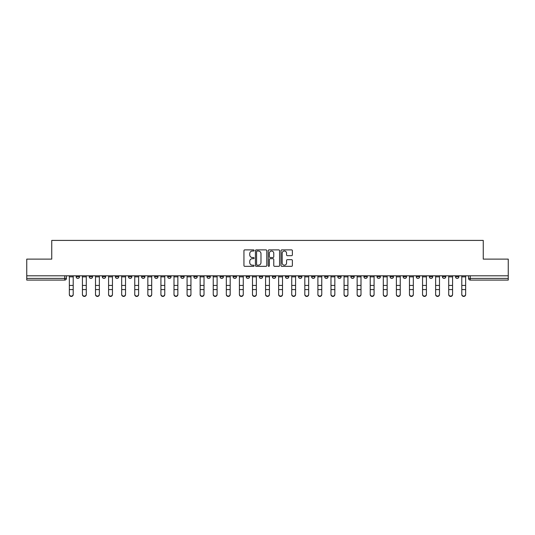 <?xml version="1.0" encoding="UTF-8"?>
<svg xmlns="http://www.w3.org/2000/svg" width="535" height="535" viewBox="0 0 535 535"><rect width="100%" height="100%" fill="white"/><g stroke="black" fill="none" stroke-linecap="round" stroke-linejoin="round"><path stroke-width="0.8" d="M254.085 250.454A0.575 0.575 0 0 0 253.51 249.878L244.762 249.878A0.823 0.823 0 0 0 243.94 250.701L243.94 265.514A0.823 0.823 0 0 0 244.762 266.336L253.51 266.336A0.575 0.575 0 0 0 254.085 265.761A0.575 0.575 0 0 0 253.51 265.186L252.373 265.186A2.635 2.635 0 0 1 249.745 262.551L249.745 261.314A2.635 2.635 0 0 1 252.373 258.686L253.51 258.686A0.575 0.575 0 0 0 254.085 258.104A0.575 0.575 0 0 0 253.51 257.529L252.373 257.529A2.635 2.635 0 0 1 249.745 254.894L249.745 253.664A2.635 2.635 0 0 1 252.373 251.029L253.51 251.029A0.575 0.575 0 0 0 254.085 250.454M429.344 275.799L429.344 276.722L432.695 276.722A1.679 1.679 0 0 1 431.016 278.401A1.679 1.679 0 0 1 429.344 276.722L429.344 275.799M416.263 275.799L416.263 276.722L419.614 276.722A1.679 1.679 0 0 1 417.935 278.401A1.679 1.679 0 0 1 416.263 276.722L416.263 275.799M337.772 275.799L337.772 276.722L341.123 276.722A1.679 1.679 0 0 1 339.451 278.401A1.679 1.679 0 0 1 337.772 276.722L337.772 275.799M324.691 275.799L324.691 276.722L328.042 276.722A1.679 1.679 0 0 1 326.37 278.401A1.679 1.679 0 0 1 324.691 276.722L324.691 275.799M311.611 275.799L311.611 276.722L314.961 276.722A1.679 1.679 0 0 1 313.283 278.401A1.679 1.679 0 0 1 311.611 276.722L311.611 275.799M285.443 275.799L285.443 276.722L288.8 276.722A1.679 1.679 0 0 1 287.121 278.401A1.679 1.679 0 0 1 285.443 276.722L285.443 275.799M259.281 276.722L259.281 275.799L259.281 276.722A1.679 1.679 0 0 0 260.96 278.401A1.679 1.679 0 0 1 259.281 276.722L262.638 276.722A1.679 1.679 0 0 1 260.96 278.401A1.679 1.679 0 0 0 262.638 276.722L262.638 275.799L262.638 276.722M246.2 276.722L246.2 275.799L246.2 276.722A1.679 1.679 0 0 0 247.879 278.401A1.679 1.679 0 0 1 246.2 276.722L249.557 276.722A1.679 1.679 0 0 1 247.879 278.401M233.12 276.722L233.12 275.799L233.12 276.722A1.679 1.679 0 0 0 234.798 278.401A1.679 1.679 0 0 1 233.12 276.722L236.477 276.722A1.679 1.679 0 0 1 234.798 278.401A1.679 1.679 0 0 0 236.477 276.722L236.477 275.799L236.477 276.722M220.039 275.799L220.039 276.722L223.389 276.722A1.679 1.679 0 0 1 221.717 278.401A1.679 1.679 0 0 1 220.039 276.722L220.039 275.799M206.958 275.799L206.958 276.722L210.309 276.722A1.679 1.679 0 0 1 208.63 278.401A1.679 1.679 0 0 1 206.958 276.722L206.958 275.799M193.877 275.799L193.877 276.722L197.228 276.722A1.679 1.679 0 0 1 195.549 278.401A1.679 1.679 0 0 1 193.877 276.722L193.877 275.799M180.79 276.722L180.79 275.799L180.79 276.722A1.679 1.679 0 0 0 182.468 278.401A1.679 1.679 0 0 1 180.79 276.722L184.147 276.722A1.679 1.679 0 0 1 182.468 278.401M154.628 276.722L154.628 275.799L154.628 276.722A1.679 1.679 0 0 0 156.307 278.401A1.679 1.679 0 0 1 154.628 276.722L157.986 276.722A1.679 1.679 0 0 1 156.307 278.401A1.679 1.679 0 0 0 157.986 276.722L157.986 275.799L157.986 276.722M141.548 276.722L141.548 275.799L141.548 276.722A1.679 1.679 0 0 0 143.226 278.401A1.679 1.679 0 0 1 141.548 276.722L144.905 276.722A1.679 1.679 0 0 1 143.226 278.401A1.679 1.679 0 0 0 144.905 276.722L144.905 275.799L144.905 276.722M128.467 276.722L128.467 275.799L128.467 276.722A1.679 1.679 0 0 0 130.145 278.401A1.679 1.679 0 0 1 128.467 276.722L131.824 276.722A1.679 1.679 0 0 1 130.145 278.401A1.679 1.679 0 0 0 131.824 276.722L131.824 275.799L131.824 276.722M115.386 276.722L115.386 275.799L115.386 276.722A1.679 1.679 0 0 0 117.065 278.401A1.679 1.679 0 0 1 115.386 276.722L118.737 276.722A1.679 1.679 0 0 1 117.065 278.401M102.305 276.722L102.305 275.799L102.305 276.722A1.679 1.679 0 0 0 103.984 278.401A1.679 1.679 0 0 1 102.305 276.722L105.656 276.722A1.679 1.679 0 0 1 103.984 278.401A1.679 1.679 0 0 0 105.656 276.722L105.656 275.799L105.656 276.722M89.225 276.722L89.225 275.799L89.225 276.722A1.679 1.679 0 0 0 90.896 278.401A1.679 1.679 0 0 1 89.225 276.722L92.575 276.722A1.679 1.679 0 0 1 90.896 278.401A1.679 1.679 0 0 0 92.575 276.722L92.575 275.799L92.575 276.722M291.555 255.676A0.823 0.823 0 0 0 292.377 254.854L292.377 250.701A0.823 0.823 0 0 0 291.555 249.878L281.845 249.878A0.823 0.823 0 0 0 281.022 250.701L281.022 265.514A0.823 0.823 0 0 0 281.845 266.336L291.555 266.336A0.823 0.823 0 0 0 292.377 265.514L292.377 260.491A0.823 0.823 0 0 0 291.555 259.669L287.395 259.669A0.823 0.823 0 0 0 286.573 260.491L286.573 262.986A2.2 2.2 0 0 1 284.373 265.186A2.2 2.2 0 0 1 282.172 262.986L282.172 253.229A2.2 2.2 0 0 1 284.373 251.029A2.2 2.2 0 0 1 286.573 253.229L286.573 254.854A0.823 0.823 0 0 0 287.395 255.676L291.555 255.676M26.75 275.799L26.75 259.114L51.741 259.114L51.741 240.416L483.259 240.416L483.259 259.114L508.25 259.114L508.25 275.799L26.75 275.799L26.75 278.401L66.414 278.401L66.414 275.799M266.778 250.701A0.823 0.823 0 0 0 265.955 249.878L256.245 249.878A0.823 0.823 0 0 0 255.422 250.701L255.422 265.514A0.823 0.823 0 0 0 256.245 266.336L265.955 266.336A0.823 0.823 0 0 0 266.778 265.514L266.778 250.701M269.045 249.878L278.755 249.878A0.823 0.823 0 0 1 279.578 250.701L279.578 265.514A0.823 0.823 0 0 1 278.755 266.336L274.602 266.336A0.823 0.823 0 0 1 273.773 265.514L273.773 259.508A0.823 0.823 0 0 0 272.95 258.686L270.195 258.686A0.823 0.823 0 0 0 269.373 259.508L269.373 265.761A0.575 0.575 0 0 1 268.797 266.336A0.575 0.575 0 0 1 268.222 265.761L268.222 250.701A0.823 0.823 0 0 1 269.045 249.878M468.586 275.799L468.586 278.401L508.25 278.401L508.25 280.079L470.265 280.079A1.679 1.679 0 0 1 468.586 278.401M508.25 275.799L508.25 278.401M66.414 278.401A1.679 1.679 0 0 1 64.735 280.079L26.75 280.079L26.75 278.401M458.856 275.799L458.856 276.722A1.679 1.679 0 0 1 457.184 278.401A1.679 1.679 0 0 1 455.506 276.722L458.856 276.722M455.506 275.799L455.506 276.722M445.775 275.799L445.775 276.722A1.679 1.679 0 0 1 444.103 278.401A1.679 1.679 0 0 1 442.425 276.722L445.775 276.722M442.425 275.799L442.425 276.722M432.695 275.799L432.695 276.722M419.614 275.799L419.614 276.722L419.614 275.799M406.533 275.799L406.533 276.722A1.679 1.679 0 0 1 404.855 278.401A1.679 1.679 0 0 1 403.176 276.722L406.533 276.722M403.176 275.799L403.176 276.722M393.452 275.799L393.452 276.722A1.679 1.679 0 0 1 391.774 278.401A1.679 1.679 0 0 1 390.095 276.722L393.452 276.722M390.095 275.799L390.095 276.722M380.372 275.799L380.372 276.722A1.679 1.679 0 0 1 378.693 278.401A1.679 1.679 0 0 1 377.014 276.722L380.372 276.722M377.014 275.799L377.014 276.722M367.291 275.799L367.291 276.722A1.679 1.679 0 0 1 365.612 278.401A1.679 1.679 0 0 1 363.934 276.722L367.291 276.722M363.934 275.799L363.934 276.722M354.21 275.799L354.21 276.722A1.679 1.679 0 0 1 352.532 278.401A1.679 1.679 0 0 1 350.853 276.722L354.21 276.722M350.853 275.799L350.853 276.722M341.123 275.799L341.123 276.722A1.679 1.679 0 0 1 339.451 278.401M328.042 275.799L328.042 276.722M314.961 276.722L314.961 275.799L314.961 276.722A1.679 1.679 0 0 1 313.283 278.401M301.88 275.799L301.88 276.722A1.679 1.679 0 0 1 300.202 278.401A1.679 1.679 0 0 1 298.523 276.722A1.679 1.679 0 0 0 300.202 278.401A1.679 1.679 0 0 0 301.88 276.722L298.523 276.722L298.523 275.799M288.8 276.722L288.8 275.799L288.8 276.722A1.679 1.679 0 0 1 287.121 278.401M275.719 275.799L275.719 276.722A1.679 1.679 0 0 1 274.04 278.401A1.679 1.679 0 0 1 272.362 276.722A1.679 1.679 0 0 0 274.04 278.401M272.362 275.799L272.362 276.722L275.719 276.722M249.557 275.799L249.557 276.722L249.557 275.799M223.389 276.722L223.389 275.799L223.389 276.722A1.679 1.679 0 0 1 221.717 278.401M210.309 276.722L210.309 275.799L210.309 276.722A1.679 1.679 0 0 1 208.63 278.401M197.228 276.722L197.228 275.799L197.228 276.722A1.679 1.679 0 0 1 195.549 278.401M184.147 275.799L184.147 276.722L184.147 275.799M171.066 276.722L171.066 275.799L171.066 276.722A1.679 1.679 0 0 1 169.388 278.401A1.679 1.679 0 0 1 167.709 276.722L171.066 276.722A1.679 1.679 0 0 1 169.388 278.401M167.709 275.799L167.709 276.722M118.737 275.799L118.737 276.722L118.737 275.799M79.494 275.799L79.494 276.722A1.679 1.679 0 0 1 77.816 278.401A1.679 1.679 0 0 1 76.144 276.722A1.679 1.679 0 0 0 77.816 278.401A1.679 1.679 0 0 0 79.494 276.722L79.494 275.799M76.144 275.799L76.144 276.722L79.494 276.722M257.148 251.029A0.575 0.575 0 0 0 256.573 251.604L256.573 264.611A0.575 0.575 0 0 0 257.148 265.186L258.345 265.186A2.635 2.635 0 0 0 260.98 262.551L260.98 253.664A2.635 2.635 0 0 0 258.345 251.029L257.148 251.029M273.773 253.269A2.2 2.2 0 0 0 271.573 251.069A2.2 2.2 0 0 0 269.373 253.269L269.373 256.706A0.823 0.823 0 0 0 270.195 257.529L272.95 257.529A0.823 0.823 0 0 0 273.773 256.706L273.773 253.269M69.349 294.584L69.349 294.263A1.926 1.839 0 0 0 71.275 296.102A1.926 1.839 0 0 0 73.208 294.263L73.208 294.584A1.926 1.839 180 0 1 71.275 296.43A1.926 1.839 180 0 1 69.349 294.584L69.349 289.91M69.349 275.799L69.349 294.263M73.208 275.799L73.208 294.263M82.43 294.584L82.43 294.263A1.926 1.839 0 0 0 84.356 296.102A1.926 1.839 0 0 0 86.289 294.263L86.289 294.584A1.926 1.839 180 0 1 84.356 296.43A1.926 1.839 180 0 1 82.43 294.584L82.43 289.91M95.511 294.584L95.511 294.263A1.926 1.839 0 0 0 97.444 296.102A1.926 1.839 0 0 0 99.37 294.263L99.37 294.584A1.926 1.839 180 0 1 97.444 296.43A1.926 1.839 180 0 1 95.511 294.584L95.511 289.91M82.43 275.799L82.43 294.263M86.289 275.799L86.289 294.263M95.511 275.799L95.511 294.263M99.37 275.799L99.37 294.263M108.592 294.584L108.592 294.263A1.926 1.839 0 0 0 110.524 296.102A1.926 1.839 0 0 0 112.45 294.263L112.45 294.584A1.926 1.839 180 0 1 110.524 296.43A1.926 1.839 180 0 1 108.592 294.584L108.592 289.91M121.672 294.584L121.672 294.263A1.926 1.839 0 0 0 123.605 296.102A1.926 1.839 0 0 0 125.531 294.263L125.531 294.584A1.926 1.839 180 0 1 123.605 296.43A1.926 1.839 180 0 1 121.672 294.584L121.672 289.91M134.753 294.584L134.753 294.263A1.926 1.839 0 0 0 136.686 296.102A1.926 1.839 0 0 0 138.612 294.263L138.612 294.584A1.926 1.839 180 0 1 136.686 296.43A1.926 1.839 180 0 1 134.753 294.584L134.753 289.91M108.592 275.799L108.592 294.263M112.45 275.799L112.45 294.263M121.672 275.799L121.672 294.263M125.531 275.799L125.531 294.263M134.753 275.799L134.753 294.263M138.612 275.799L138.612 294.263M147.841 294.584L147.841 294.263A1.926 1.839 0 0 0 149.767 296.102A1.926 1.839 0 0 0 151.693 294.263L151.693 294.584A1.926 1.839 180 0 1 149.767 296.43A1.926 1.839 180 0 1 147.841 294.584L147.841 289.91M147.841 275.799L147.841 294.263M151.693 275.799L151.693 294.263M160.921 294.584L160.921 294.263A1.926 1.839 0 0 0 162.847 296.102A1.926 1.839 0 0 0 164.773 294.263L164.773 294.584A1.926 1.839 180 0 1 162.847 296.43A1.926 1.839 180 0 1 160.921 294.584L160.921 289.91M160.921 275.799L160.921 294.263M164.773 275.799L164.773 294.263M174.002 294.584L174.002 294.263A1.926 1.839 0 0 0 175.928 296.102A1.926 1.839 0 0 0 177.861 294.263L177.861 294.584A1.926 1.839 180 0 1 175.928 296.43A1.926 1.839 180 0 1 174.002 294.584L174.002 289.91M174.002 275.799L174.002 294.263M177.861 275.799L177.861 294.263M187.083 294.584L187.083 294.263A1.926 1.839 0 0 0 189.009 296.102A1.926 1.839 0 0 0 190.941 294.263L190.941 294.584A1.926 1.839 180 0 1 189.009 296.43A1.926 1.839 180 0 1 187.083 294.584L187.083 289.91M187.083 275.799L187.083 294.263M190.941 275.799L190.941 294.263M200.164 294.584L200.164 294.263A1.926 1.839 0 0 0 202.09 296.102A1.926 1.839 0 0 0 204.022 294.263L204.022 294.584A1.926 1.839 180 0 1 202.09 296.43A1.926 1.839 180 0 1 200.164 294.584L200.164 289.91M213.244 294.584L213.244 294.263A1.926 1.839 0 0 0 215.177 296.102A1.926 1.839 0 0 0 217.103 294.263L217.103 294.584A1.926 1.839 180 0 1 215.177 296.43A1.926 1.839 180 0 1 213.244 294.584L213.244 289.91M226.325 294.584L226.325 294.263A1.926 1.839 0 0 0 228.258 296.102A1.926 1.839 0 0 0 230.184 294.263L230.184 294.584A1.926 1.839 180 0 1 228.258 296.43A1.926 1.839 180 0 1 226.325 294.584L226.325 289.91M239.406 294.584L239.406 294.263A1.926 1.839 0 0 0 241.338 296.102A1.926 1.839 0 0 0 243.264 294.263L243.264 294.584A1.926 1.839 180 0 1 241.338 296.43A1.926 1.839 180 0 1 239.406 294.584L239.406 289.91M252.487 294.584L252.487 294.263A1.926 1.839 0 0 0 254.419 296.102A1.926 1.839 0 0 0 256.345 294.263L256.345 294.584A1.926 1.839 180 0 1 254.419 296.43A1.926 1.839 180 0 1 252.487 294.584L252.487 289.91M265.574 294.584L265.574 294.263A1.926 1.839 0 0 0 267.5 296.102A1.926 1.839 0 0 0 269.426 294.263L269.426 294.584A1.926 1.839 180 0 1 267.5 296.43A1.926 1.839 180 0 1 265.574 294.584L265.574 289.91M200.164 275.799L200.164 294.263M204.022 275.799L204.022 294.263M213.244 275.799L213.244 294.263M217.103 275.799L217.103 294.263M226.325 275.799L226.325 294.263M230.184 275.799L230.184 294.263M239.406 275.799L239.406 294.263M243.264 275.799L243.264 294.263M252.487 275.799L252.487 294.263M256.345 275.799L256.345 294.263M265.574 275.799L265.574 294.263M269.426 275.799L269.426 294.263M278.655 294.584L278.655 294.263A1.926 1.839 0 0 0 280.581 296.102A1.926 1.839 0 0 0 282.513 294.263L282.513 294.584A1.926 1.839 180 0 1 280.581 296.43A1.926 1.839 180 0 1 278.655 294.584L278.655 289.91M278.655 275.799L278.655 294.263M282.513 275.799L282.513 294.263M291.736 294.584L291.736 294.263A1.926 1.839 0 0 0 293.661 296.102A1.926 1.839 0 0 0 295.594 294.263L295.594 294.584A1.926 1.839 180 0 1 293.661 296.43A1.926 1.839 180 0 1 291.736 294.584L291.736 289.91M291.736 275.799L291.736 294.263M295.594 275.799L295.594 294.263M304.816 294.584L304.816 294.263A1.926 1.839 0 0 0 306.742 296.102A1.926 1.839 0 0 0 308.675 294.263L308.675 294.584A1.926 1.839 180 0 1 306.742 296.43A1.926 1.839 180 0 1 304.816 294.584L304.816 289.91M304.816 275.799L304.816 294.263M308.675 275.799L308.675 294.263M317.897 294.584L317.897 294.263A1.926 1.839 0 0 0 319.823 296.102A1.926 1.839 0 0 0 321.756 294.263L321.756 294.584A1.926 1.839 180 0 1 319.823 296.43A1.926 1.839 180 0 1 317.897 294.584L317.897 289.91M317.897 275.799L317.897 294.263M321.756 275.799L321.756 294.263M330.978 294.584L330.978 294.263A1.926 1.839 0 0 0 332.91 296.102A1.926 1.839 0 0 0 334.836 294.263L334.836 294.584A1.926 1.839 180 0 1 332.91 296.43A1.926 1.839 180 0 1 330.978 294.584L330.978 289.91M330.978 275.799L330.978 294.263M334.836 275.799L334.836 294.263M344.058 294.584L344.058 294.263A1.926 1.839 0 0 0 345.991 296.102A1.926 1.839 0 0 0 347.917 294.263L347.917 294.584A1.926 1.839 180 0 1 345.991 296.43A1.926 1.839 180 0 1 344.058 294.584L344.058 289.91M344.058 275.799L344.058 294.263M347.917 275.799L347.917 294.263M357.139 294.584L357.139 294.263A1.926 1.839 0 0 0 359.072 296.102A1.926 1.839 0 0 0 360.998 294.263L360.998 294.584A1.926 1.839 180 0 1 359.072 296.43A1.926 1.839 180 0 1 357.139 294.584L357.139 289.91M357.139 275.799L357.139 294.263M360.998 275.799L360.998 294.263M370.227 294.584L370.227 294.263A1.926 1.839 0 0 0 372.153 296.102A1.926 1.839 0 0 0 374.079 294.263L374.079 294.584A1.926 1.839 180 0 1 372.153 296.43A1.926 1.839 180 0 1 370.227 294.584L370.227 289.91M370.227 275.799L370.227 294.263M374.079 275.799L374.079 294.263M383.307 294.584L383.307 294.263A1.926 1.839 0 0 0 385.233 296.102A1.926 1.839 0 0 0 387.159 294.263L387.159 294.584A1.926 1.839 180 0 1 385.233 296.43A1.926 1.839 180 0 1 383.307 294.584L383.307 289.91M383.307 275.799L383.307 294.263M387.159 275.799L387.159 294.263M396.388 294.584L396.388 294.263A1.926 1.839 0 0 0 398.314 296.102A1.926 1.839 0 0 0 400.247 294.263L400.247 294.584A1.926 1.839 180 0 1 398.314 296.43A1.926 1.839 180 0 1 396.388 294.584L396.388 289.91M396.388 275.799L396.388 294.263M400.247 275.799L400.247 294.263M409.469 294.584L409.469 294.263A1.926 1.839 0 0 0 411.395 296.102A1.926 1.839 0 0 0 413.328 294.263L413.328 294.584A1.926 1.839 180 0 1 411.395 296.43A1.926 1.839 180 0 1 409.469 294.584L409.469 289.91M409.469 275.799L409.469 294.263M413.328 275.799L413.328 294.263M422.55 294.584L422.55 294.263A1.926 1.839 0 0 0 424.476 296.102A1.926 1.839 0 0 0 426.408 294.263L426.408 294.584A1.926 1.839 180 0 1 424.476 296.43A1.926 1.839 180 0 1 422.55 294.584L422.55 289.91M422.55 275.799L422.55 294.263M426.408 275.799L426.408 294.263M435.63 294.584L435.63 294.263A1.926 1.839 0 0 0 437.556 296.102A1.926 1.839 0 0 0 439.489 294.263L439.489 294.584A1.926 1.839 180 0 1 437.556 296.43A1.926 1.839 180 0 1 435.63 294.584L435.63 289.91M435.63 275.799L435.63 294.263M439.489 275.799L439.489 294.263M448.711 294.584L448.711 294.263A1.926 1.839 0 0 0 450.644 296.102A1.926 1.839 0 0 0 452.57 294.263L452.57 294.584A1.926 1.839 180 0 1 450.644 296.43A1.926 1.839 180 0 1 448.711 294.584L448.711 289.91M448.711 275.799L448.711 294.263M452.57 275.799L452.57 294.263M461.792 294.584L461.792 294.263A1.926 1.839 0 0 0 463.725 296.102A1.926 1.839 0 0 0 465.651 294.263L465.651 294.584A1.926 1.839 180 0 1 463.725 296.43A1.926 1.839 180 0 1 461.792 294.584L461.792 289.91M461.792 275.799L461.792 294.263M465.651 275.799L465.651 294.263M64.735 275.799L64.735 280.079M470.265 275.799L470.265 280.079M73.208 276.849L69.349 276.849M73.208 285.436L69.349 285.436M73.208 289.589L69.349 289.589M86.289 276.849L82.43 276.849M86.289 285.436L82.43 285.436M86.289 289.589L82.43 289.589M99.37 276.849L95.511 276.849M99.37 285.436L95.511 285.436M99.37 289.589L95.511 289.589M112.45 276.849L108.592 276.849M112.45 285.436L108.592 285.436M112.45 289.589L108.592 289.589M125.531 276.849L121.672 276.849M125.531 285.436L121.672 285.436M125.531 289.589L121.672 289.589M138.612 276.849L134.753 276.849M138.612 285.436L134.753 285.436M138.612 289.589L134.753 289.589M151.693 276.849L147.841 276.849M151.693 285.436L147.841 285.436M151.693 289.589L147.841 289.589M164.773 276.849L160.921 276.849M164.773 285.436L160.921 285.436M164.773 289.589L160.921 289.589M177.861 276.849L174.002 276.849M177.861 285.436L174.002 285.436M177.861 289.589L174.002 289.589M190.941 276.849L187.083 276.849M190.941 285.436L187.083 285.436M190.941 289.589L187.083 289.589M204.022 276.849L200.164 276.849M204.022 285.436L200.164 285.436M204.022 289.589L200.164 289.589M217.103 276.849L213.244 276.849M217.103 285.436L213.244 285.436M217.103 289.589L213.244 289.589M230.184 276.849L226.325 276.849M230.184 285.436L226.325 285.436M230.184 289.589L226.325 289.589M243.264 276.849L239.406 276.849M243.264 285.436L239.406 285.436M243.264 289.589L239.406 289.589M256.345 276.849L252.487 276.849M256.345 285.436L252.487 285.436M256.345 289.589L252.487 289.589M269.426 276.849L265.574 276.849M269.426 285.436L265.574 285.436M269.426 289.589L265.574 289.589M282.513 276.849L278.655 276.849M282.513 285.436L278.655 285.436M282.513 289.589L278.655 289.589M295.594 276.849L291.736 276.849M295.594 285.436L291.736 285.436M295.594 289.589L291.736 289.589M308.675 276.849L304.816 276.849M308.675 285.436L304.816 285.436M308.675 289.589L304.816 289.589M321.756 276.849L317.897 276.849M321.756 285.436L317.897 285.436M321.756 289.589L317.897 289.589M334.836 276.849L330.978 276.849M334.836 285.436L330.978 285.436M334.836 289.589L330.978 289.589M347.917 276.849L344.058 276.849M347.917 285.436L344.058 285.436M347.917 289.589L344.058 289.589M360.998 276.849L357.139 276.849M360.998 285.436L357.139 285.436M360.998 289.589L357.139 289.589M374.079 276.849L370.227 276.849M374.079 285.436L370.227 285.436M374.079 289.589L370.227 289.589M387.159 276.849L383.307 276.849M387.159 285.436L383.307 285.436M387.159 289.589L383.307 289.589M400.247 276.849L396.388 276.849M400.247 285.436L396.388 285.436M400.247 289.589L396.388 289.589M413.328 276.849L409.469 276.849M413.328 285.436L409.469 285.436M413.328 289.589L409.469 289.589M426.408 276.849L422.55 276.849M426.408 285.436L422.55 285.436M426.408 289.589L422.55 289.589M439.489 276.849L435.63 276.849M439.489 285.436L435.63 285.436M439.489 289.589L435.63 289.589M452.57 276.849L448.711 276.849M452.57 285.436L448.711 285.436M452.57 289.589L448.711 289.589M465.651 276.849L461.792 276.849M465.651 285.436L461.792 285.436M465.651 289.589L461.792 289.589"/></g></svg>
